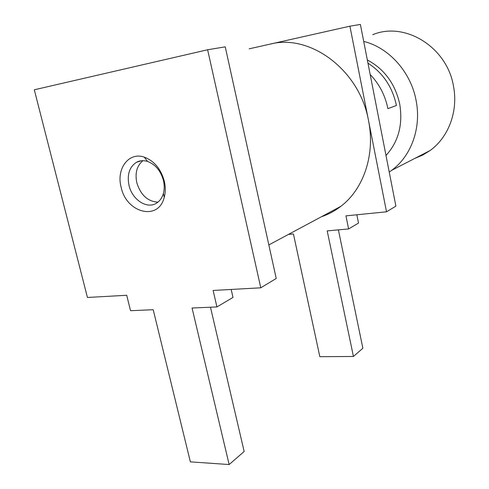 <?xml version="1.0" encoding="UTF-8"?>
<svg xmlns="http://www.w3.org/2000/svg" width="489" height="489" viewBox="0 0 489 489"><rect width="100%" height="100%" fill="white"/><g stroke="black" fill="none" stroke-linecap="round" stroke-linejoin="round"><path stroke-width="0.73" d="M164.304 181.199C165.624 186.951 165.594 192.354 164.218 197.422C158.442 221.34 126.321 212.959 121.131 187.232C116.076 168.839 128.741 151.621 144.273 157.14C154.212 160.918 160.893 168.937 164.304 181.199M163.46 180.551C164.506 185.111 164.487 189.402 163.393 193.43C162.14 197.77 159.891 200.985 156.645 203.069C147.128 209.543 132.134 199.763 129.01 185.386C126.908 174.683 129.389 166.987 136.455 162.293C139.836 160.49 143.54 160.209 147.562 161.449C155.459 164.469 160.759 170.832 163.46 180.551M157.947 202.14C147.715 201.535 140.673 195.056 136.816 182.715C134.848 172.996 136.889 165.655 142.953 160.685M367.331 59.951C384.458 69.145 395.265 83.912 399.757 104.261C403.015 124.726 398.431 141.798 385.992 155.478M363.706 41.406C389.024 47.592 411.096 72.286 416.163 100.832C421.512 128.167 411.053 156.321 391.646 170.343L389.226 172.042M372.734 34.701C404.971 21.088 447.484 47.274 453.59 86.761C458.279 111.633 448.321 137.458 430.088 150.526L422.71 155.092L414.8 158.405M349.904 26.186L386.524 211.804L395.888 206.144L360.393 24.45L349.904 26.186L270.191 44.108C310.234 33.466 359.702 70.251 368.517 120.545C375.473 154.591 363.547 189.182 340.851 206.334C334.873 210.948 328.412 214.408 321.462 216.725M370.179 74.524C379.293 84.016 385.198 95.392 387.887 108.65L396.432 105.49C392.453 86.969 382.96 72.855 367.954 63.154M356.836 214.775L358.516 223.076L348.62 228.938L327.202 230.894L353.431 356.463L362.869 348.247L338.394 229.873M288.424 234.433L293.437 233.974L319.837 356.701L353.431 356.463M386.524 211.804L345.943 215.863L348.62 228.938M270.191 44.108L249.139 48.839M260.784 287.807L276.224 278.473L225.246 46.846L207.623 49.768L34.297 89.787L87.439 297.465L126.712 295.277L130.545 310.704L153.21 309.714L190.368 461.854L229.145 464.55L192.055 308.021L216.939 306.933L213.112 290.46L260.784 287.807L207.623 49.768M216.939 306.933L232.99 297.422L231.169 289.457M229.145 464.55L244.158 451.488L210.478 307.214M163.393 193.43L164.218 197.422M268.84 244.928L340.851 206.334M391.646 170.343L430.088 150.526M136.455 162.293L141.364 160.765M147.562 161.449L144.273 157.14"/></g></svg>
